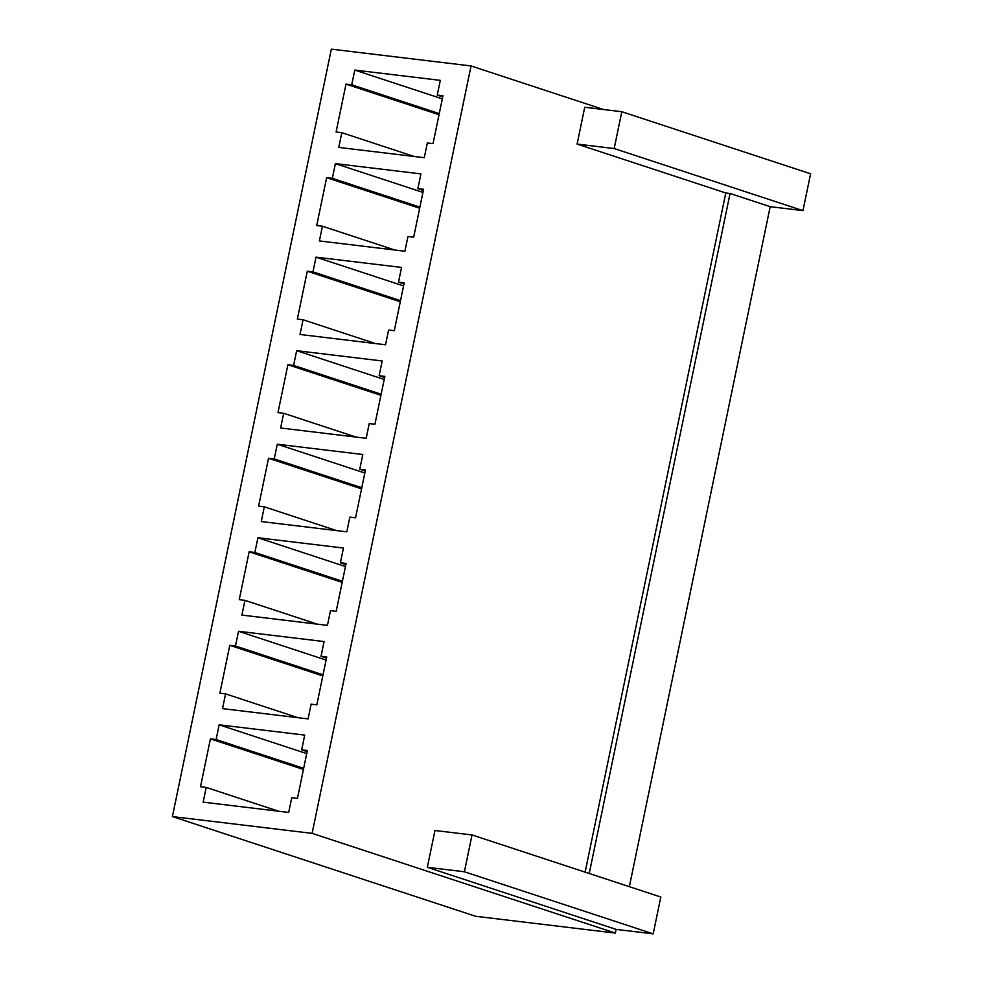<?xml version="1.0" encoding="UTF-8"?>
<svg xmlns="http://www.w3.org/2000/svg" width="983" height="983" viewBox="0 0 983 983"><rect width="100%" height="100%" fill="white"/><g stroke="black" fill="none" stroke-linecap="round" stroke-linejoin="round"><path stroke-width="1.47" d="M172.406 816.578L312.115 833.363L615.358 933.076L475.649 916.291L172.406 816.578L331.332 49.15L471.041 65.947L603.587 109.518M200.507 786.744L210.423 738.872L216.125 739.548L219.172 724.827L304.705 735.1L301.658 749.832L307.36 750.52L297.444 798.393L291.742 797.705L288.695 812.437L203.162 802.153L206.209 787.42L200.507 786.744M303.44 769.456L210.423 738.872M802.964 210.62L810.594 173.794L621.797 111.718L614.178 148.544L802.964 210.62L770.18 206.676L730.062 193.479L725.786 192.963L585.131 872.142M629.353 886.678L770.18 206.676M653.191 933.85L660.822 897.024L472.024 834.948L464.406 871.774L653.191 933.85L616.12 929.39L615.358 933.076M621.797 111.718L584.738 107.258L577.107 144.083L725.786 192.963M312.115 833.363L471.041 65.947M472.024 834.948L434.965 830.5L427.335 867.313L616.12 929.39M307.126 751.639L301.658 749.832M306.721 753.605L219.172 724.827M303.673 768.337L216.125 739.548M278.57 811.221L206.209 787.42M324.083 641.567L321.023 656.3L326.725 656.988L316.821 704.86L311.12 704.172L308.06 718.905L222.527 708.62L225.574 693.887L219.873 693.199L229.789 645.327L235.49 646.015L238.537 631.283L324.083 641.567M326.503 658.094L321.023 656.3M326.086 660.072L238.537 631.283M323.038 674.805L235.49 646.015M322.805 675.923L229.789 645.327M297.935 717.688L225.574 693.887M343.448 548.035L340.401 562.768L346.102 563.456L336.186 611.328L330.485 610.64L327.437 625.372L241.892 615.088L244.951 600.355L239.25 599.667L249.154 551.795L254.855 552.483L257.915 537.75L343.448 548.035M345.869 564.561L340.401 562.768M345.463 566.54L257.915 537.75M342.416 581.272L254.855 552.483M342.182 582.391L249.154 551.795M317.312 624.144L244.951 600.355M362.813 454.502L359.766 469.235L365.467 469.911L355.551 517.783L349.85 517.107L346.802 531.828L261.269 521.555L264.316 506.823L258.615 506.134L268.531 458.262L274.232 458.95L277.28 444.218L362.813 454.502M365.246 471.029L359.766 469.235M364.828 473.007L277.28 444.218M361.781 487.74L274.232 458.95M361.547 488.846L268.531 458.262M336.678 530.611L264.316 506.823M382.19 360.97L379.143 375.69L384.844 376.378L374.928 424.251L369.227 423.562L366.18 438.295L280.634 428.01L283.682 413.29L277.98 412.602L287.896 364.73L293.598 365.418L296.657 350.685L382.19 360.97M384.611 377.497L379.143 375.69M384.206 379.475L296.657 350.685M381.146 394.208L293.598 365.418M380.925 395.313L287.896 364.73M356.043 437.079L283.682 413.29M401.555 267.425L398.508 282.158L404.21 282.846L394.294 330.718L388.592 330.03L385.545 344.763L300.012 334.478L303.059 319.758L297.358 319.07L307.274 271.197L312.975 271.886L316.022 257.153L401.555 267.425M403.976 283.964L398.508 282.158M403.571 285.942L316.022 257.153M400.523 300.663L312.975 271.886M400.29 301.781L307.274 271.197M375.42 343.546L303.059 319.758M420.933 173.893L417.873 188.625L423.587 189.314L413.671 237.186L407.97 236.498L404.91 251.23L319.377 240.946L322.424 226.213L316.723 225.537L326.639 177.665L332.34 178.341L335.387 163.62L420.933 173.893M423.354 190.432L417.873 188.625M422.936 192.398L335.387 163.62M419.888 207.13L332.34 178.341M419.655 208.249L326.639 177.665M394.785 250.014L322.424 226.213M440.298 80.36L437.251 95.093L442.952 95.781L433.036 143.653L427.335 142.965L424.287 157.698L338.742 147.413L341.801 132.68L336.1 131.992L346.004 84.12L351.705 84.808L354.765 70.076L440.298 80.36M442.719 96.887L437.251 95.093M442.313 98.865L354.765 70.076M439.266 113.598L351.705 84.808M439.032 114.716L346.004 84.12M414.162 156.481L341.801 132.68M589.235 873.494L730.062 193.479M464.406 871.774L427.335 867.313M614.178 148.544L577.107 144.083"/></g></svg>
